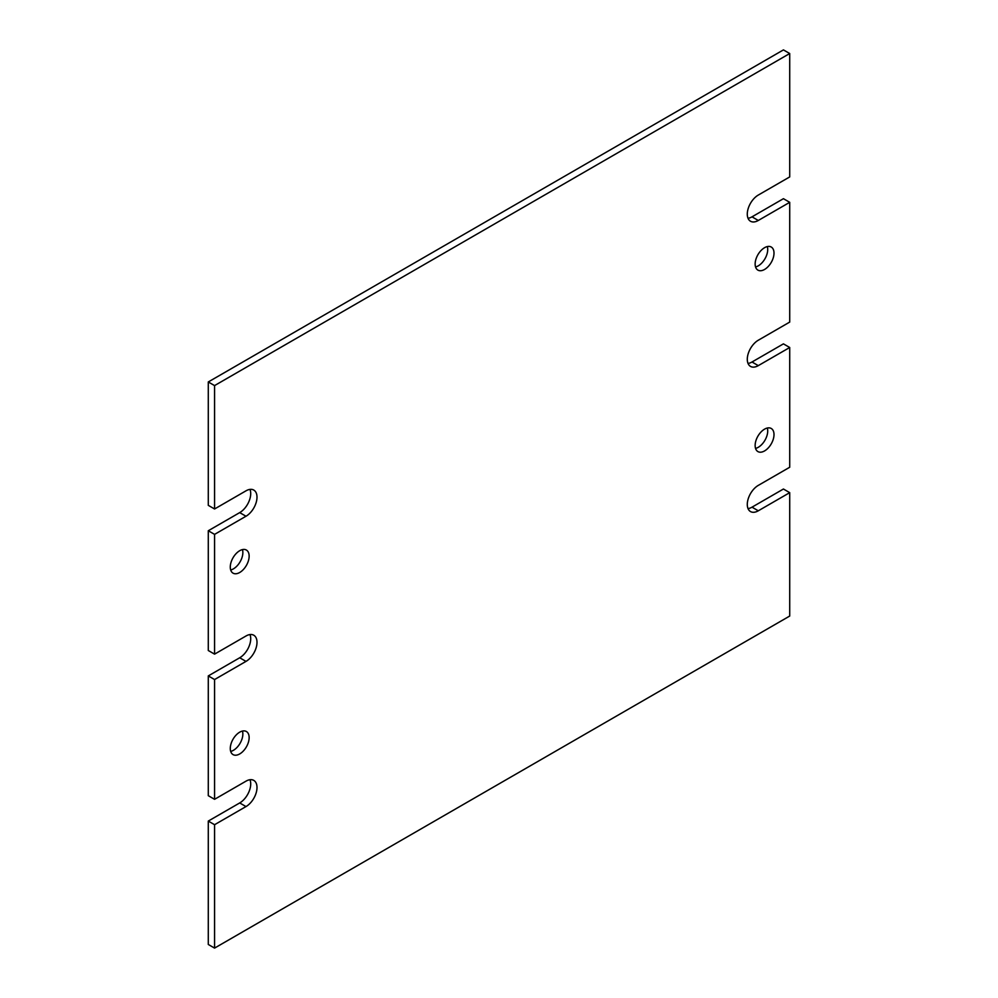 <?xml version="1.0" encoding="UTF-8"?>
<svg xmlns="http://www.w3.org/2000/svg" width="998" height="998" viewBox="0 0 998 998"><rect width="100%" height="100%" fill="white"/><g stroke="black" fill="none" stroke-linecap="round" stroke-linejoin="round"><path stroke-width="1.5" d="M239.707 753.939A13.336 7.697 120 0 0 248.427 742.188A13.336 7.697 120 0 0 246.381 731.509A13.336 7.697 120 0 0 239.707 732.17A13.336 7.697 120 0 0 231 743.922A13.336 7.697 120 0 0 233.045 754.6A13.336 7.697 120 0 0 239.707 753.939M230.688 751.419A13.336 7.697 120 0 0 233.432 750.309A13.336 7.697 120 0 0 242.452 731.06M764.568 450.921A13.336 7.697 120 0 0 773.288 439.17A13.336 7.697 120 0 0 771.242 428.479A13.336 7.697 120 0 0 764.568 429.14A13.336 7.697 120 0 0 755.86 440.891A13.336 7.697 120 0 0 757.906 451.583A13.336 7.697 120 0 0 764.568 450.921M755.548 448.401A13.336 7.697 120 0 0 758.293 447.291A13.336 7.697 120 0 0 767.312 428.03M764.568 269.46A13.336 7.697 120 0 0 773.288 257.709A13.336 7.697 120 0 0 771.242 247.03A13.336 7.697 120 0 0 764.568 247.691A13.336 7.697 120 0 0 755.86 259.443A13.336 7.697 120 0 0 757.906 270.121A13.336 7.697 120 0 0 764.568 269.46M755.548 266.94A13.336 7.697 120 0 0 758.293 265.83A13.336 7.697 120 0 0 767.312 246.581M239.707 572.49A13.336 7.697 120 0 0 248.427 560.739A13.336 7.697 120 0 0 246.381 550.048A13.336 7.697 120 0 0 239.707 550.709A13.336 7.697 120 0 0 231 562.46A13.336 7.697 120 0 0 233.045 573.151A13.336 7.697 120 0 0 239.707 572.49M230.688 569.97A13.336 7.697 120 0 0 233.432 568.86A13.336 7.697 120 0 0 242.452 549.599M214.57 534.379L214.57 654.139L208.283 650.509L208.283 530.749L214.57 534.379L245.995 516.24A15.556 8.982 120 0 0 256.162 502.53A15.556 8.982 120 0 0 253.779 490.068A15.556 8.982 120 0 0 245.995 490.829L214.57 508.98L208.283 505.35L208.283 381.96L214.57 385.59L214.57 508.98M214.57 679.551L214.57 799.311L208.283 795.68L208.283 675.92L214.57 679.551L245.995 661.4A15.556 8.982 120 0 0 256.162 647.69A15.556 8.982 120 0 0 253.779 635.227A15.556 8.982 120 0 0 245.995 636L214.57 654.139M214.57 824.71L214.57 948.1L208.283 944.47L208.283 821.08L214.57 824.71L245.995 806.571A15.556 8.982 120 0 0 256.162 792.861A15.556 8.982 120 0 0 253.779 780.386A15.556 8.982 120 0 0 245.995 781.16L214.57 799.311M748.026 363.434A15.556 8.982 120 0 0 752.005 362L758.293 365.63A15.556 8.982 120 0 1 750.508 366.403A15.556 8.982 120 0 1 748.126 353.941A15.556 8.982 120 0 1 758.293 340.231L789.717 322.08L789.717 202.32L783.43 198.689L752.005 216.84L758.293 220.471L789.717 202.32M758.293 220.471A15.556 8.982 120 0 1 750.508 221.244A15.556 8.982 120 0 1 748.126 208.769A15.556 8.982 120 0 1 758.293 195.059L789.717 176.92L789.717 53.53L783.43 49.9L208.283 381.96M752.005 362L783.43 343.861L789.717 347.491L789.717 467.251L758.293 485.39A15.556 8.982 120 0 0 748.126 499.1A15.556 8.982 120 0 0 750.508 511.562A15.556 8.982 120 0 0 758.293 510.801L789.717 492.65L783.43 489.02L752.005 507.171L758.293 510.801M214.57 948.1L789.717 616.04L789.717 492.65M789.717 53.53L214.57 385.59M758.293 365.63L789.717 347.491M748.026 508.606A15.556 8.982 120 0 0 752.005 507.171M208.283 821.08L239.707 802.941A15.556 8.982 120 0 0 249.974 779.725M208.283 675.92L239.707 657.769A15.556 8.982 120 0 0 249.974 634.566M208.283 530.749L239.707 512.61A15.556 8.982 120 0 0 249.974 489.394M748.026 218.275A15.556 8.982 120 0 0 752.005 216.84M239.707 802.941L245.995 806.571M239.707 657.769L245.995 661.4M239.707 512.61L245.995 516.24"/></g></svg>
